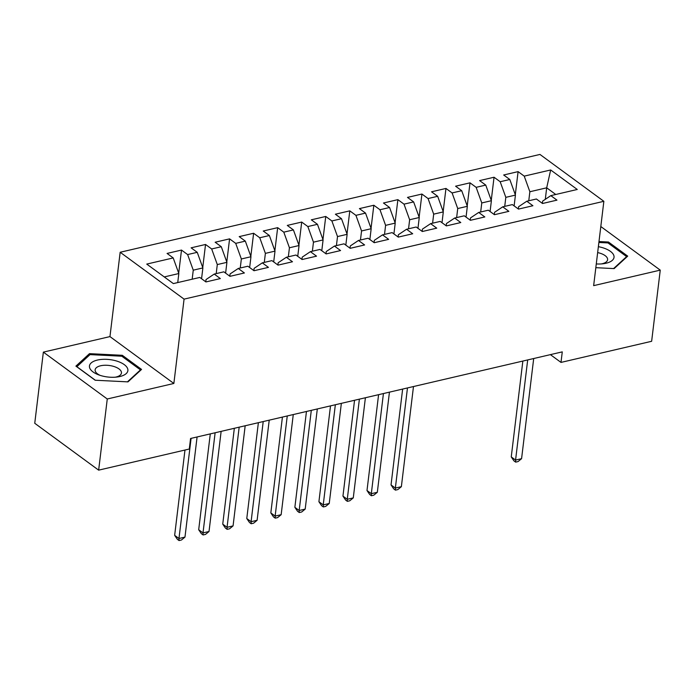 <?xml version="1.0" encoding="UTF-8"?>
<svg xmlns="http://www.w3.org/2000/svg" width="695" height="695" viewBox="0 0 695 695"><rect width="100%" height="100%" fill="white"/><g stroke="black" fill="none" stroke-linecap="round" stroke-linejoin="round"><path stroke-width="1.04" d="M43.359 352.122L107.265 398.991L173.863 383.466L109.958 336.597L43.359 352.122L34.75 423.281L98.647 470.15L189.292 449.031L190.569 438.484L562.272 351.87L560.995 362.408L651.641 341.288L660.25 270.129L600.801 226.527M109.958 336.597L120.165 252.259L539.954 154.438L603.859 201.307L184.071 299.128L120.165 252.259M545.297 199.335L546.687 187.815L550.675 169.971L524.23 176.13L518.096 171.63L503.675 174.992L509.8 179.492L500.183 181.734L494.049 177.234L479.628 180.596L485.762 185.096L476.145 187.337L470.011 182.837L455.581 186.199L461.715 190.699L452.097 192.941L445.964 188.441L431.543 191.803L437.676 196.303L428.059 198.544L421.926 194.044L407.496 197.406L413.629 201.906L404.012 204.148L397.879 199.647L383.458 203.01L389.591 207.501L379.974 209.742L373.841 205.251L359.411 208.613L365.544 213.104L355.927 215.346L349.793 210.854L335.372 214.216L341.497 218.708L331.88 220.949L325.755 216.458L311.325 219.82L317.459 224.311L307.842 226.553L301.708 222.061L287.287 225.415L293.412 229.915L283.795 232.156L277.67 227.656L263.24 231.018L269.373 235.518L259.756 237.76L253.623 233.259L239.202 236.621L245.326 241.122L235.709 243.363L229.585 238.863L215.155 242.225L221.288 246.725L211.671 248.966L205.538 244.466L191.116 247.828L197.241 252.328L187.624 254.57L181.499 250.07L167.069 253.432L173.203 257.932L178.832 273.535L164.263 276.931M550.675 169.971L577.267 189.474L550.822 195.634L542.639 201.116L542.369 203.374M173.203 257.932L146.749 264.091L173.35 283.595L199.795 277.435L205.928 281.935L220.35 278.573L214.225 274.073L223.842 271.832L229.967 276.332L244.397 272.97L238.263 268.47L247.88 266.228L254.014 270.729L268.435 267.366L262.31 262.866L271.927 260.625L278.052 265.125L292.482 261.763L286.349 257.263L295.966 255.022L302.099 259.522L316.529 256.16L310.396 251.66L320.013 249.427L326.146 253.918L340.567 250.556L334.434 246.065L344.051 243.823L350.184 248.315L364.614 244.953L358.481 240.461L368.098 238.22L374.231 242.711L388.653 239.349L382.519 234.858L392.136 232.617L398.27 237.108L412.7 233.755L406.566 229.254L416.183 227.013L422.317 231.513L436.738 228.151L430.613 223.651L440.23 221.41L446.355 225.91L460.785 222.548L454.652 218.048L464.269 215.806L470.402 220.306L484.823 216.944L478.699 212.444L488.316 210.203L494.44 214.703L508.87 211.341L502.737 206.841L512.354 204.599L518.487 209.099L532.909 205.737L526.784 201.237L536.401 198.996L542.526 203.496L556.956 200.134L550.822 195.634M192.167 279.216L193.262 270.173L202.879 267.931L201.567 278.738M187.624 254.57L193.262 270.173M197.241 252.328L202.879 267.931M216.206 273.613L217.3 264.569L226.917 262.336L225.614 273.135M211.671 248.966L217.3 264.569M221.288 246.725L226.917 262.336M214.225 274.073L206.041 279.546L205.763 281.814M240.253 268.009L241.347 258.974L250.965 256.733L249.653 267.532M235.709 243.363L241.347 258.974M245.326 241.122L250.965 256.733M238.263 268.47L230.08 273.943L229.81 276.21M264.291 262.406L265.386 253.371L275.003 251.13L273.7 261.928M259.756 237.76L265.386 253.371M269.373 235.518L275.003 251.13M262.31 262.866L254.127 268.348L253.849 270.607M288.338 256.803L289.433 247.767L299.05 245.526L297.738 256.325M283.795 232.156L289.433 247.767M293.412 229.915L299.05 245.526M286.349 257.263L278.165 262.745L277.896 265.004M312.376 251.199L313.471 242.164L323.088 239.923L321.785 250.721M307.842 226.553L313.471 242.164M317.459 224.311L323.088 239.923M310.396 251.66L302.212 257.141L301.934 259.4M336.423 245.596L337.518 236.561L347.135 234.319L345.823 245.118M331.88 220.949L337.518 236.561M341.497 218.708L347.135 234.319M334.434 246.065L326.25 251.538L325.981 253.797M360.462 239.992L361.556 230.957L371.173 228.716L369.87 239.514M355.927 215.346L361.556 230.957M365.544 213.104L371.173 228.716M358.481 240.461L350.297 245.934L350.019 248.193M384.509 234.397L385.603 225.354L395.22 223.112L393.909 233.911M379.974 209.742L385.603 225.354M389.591 207.501L395.22 223.112M382.519 234.858L374.336 240.331L374.066 242.598M408.547 228.794L409.642 219.75L419.259 217.509L417.956 228.316M404.012 204.148L409.642 219.75M413.629 201.906L419.259 217.509M406.566 229.254L398.383 234.728L398.105 236.995M432.594 223.191L433.689 214.147L443.306 211.905L442.003 222.713M428.059 198.544L433.689 214.147M437.676 196.303L443.306 211.905M430.613 223.651L422.421 229.124L422.152 231.392M456.641 217.587L457.727 208.543L467.344 206.311L466.041 217.109M452.097 192.941L457.727 208.543M461.715 190.699L467.344 206.311M454.652 218.048L446.468 223.521L446.19 225.788M480.679 211.984L481.774 202.949L491.391 200.707L490.088 211.506M476.145 187.337L481.774 202.949M485.762 185.096L491.391 200.707M478.699 212.444L470.515 217.917L470.237 220.185M504.726 206.38L505.821 197.345L515.438 195.104L514.126 205.902M500.183 181.734L505.821 197.345M509.8 179.492L515.438 195.104M502.737 206.841L494.553 212.323L494.284 214.581M528.765 200.777L529.859 191.742L546.687 187.815L555.774 194.487M524.23 176.13L529.859 191.742M526.784 201.237L518.6 206.719L518.322 208.978M107.265 398.991L98.647 470.15M603.859 201.307L593.652 285.645L660.25 270.129M173.863 383.466L184.071 299.128M550.397 354.632L560.995 362.408M177.738 282.578L178.832 273.535M595.824 267.679L614.128 268.6L627.707 256.134L608.464 242.016L598.986 241.539M141.554 369.419L122.311 355.301L89.49 353.651L75.911 366.117L95.154 380.226L127.976 381.876L141.554 369.419M518.096 171.63L515.299 194.73M494.049 177.234L491.261 200.334M470.011 182.837L467.214 205.937M445.964 188.441L443.175 211.541M421.926 194.044L419.128 217.144M397.879 199.647L395.09 222.747M373.841 205.251L371.043 228.351M349.793 210.854L347.005 233.954M325.755 216.458L322.958 239.558M301.708 222.061L298.911 245.153M277.67 227.656L274.873 250.756M253.623 233.259L250.826 256.359M229.585 238.863L226.787 261.963M205.538 244.466L202.74 267.566M181.499 250.07L178.702 273.17M608.316 243.181L608.464 242.016M122.172 356.466L122.311 355.301M89.29 355.293L89.49 353.651M522.849 361.053L511.251 456.902L515.568 460.073L527.687 359.932M521.58 458.665L518.07 461.567L515.664 462.123L515.568 460.073L521.58 458.665L533.699 358.524M515.664 462.123L513.935 460.863L511.251 456.902M596.275 263.935A19.356 8.757 6.9 0 0 603.043 263.761A19.356 8.757 6.9 0 0 614.059 256.776A19.356 8.757 6.9 0 0 602.739 247.741A19.356 8.757 6.9 0 0 598.369 246.69M601.375 263.918A13.248 5.994 6.9 0 0 607.595 259.721A13.248 5.994 6.9 0 0 599.863 253.154A13.248 5.994 6.9 0 0 597.648 252.589M598.873 242.477L607.977 242.929L626.621 256.611L613.589 268.565M626.551 257.193L626.621 256.611M100.749 375.561A19.356 8.757 6.9 0 0 116.89 377.046A19.356 8.757 6.9 0 0 127.906 370.061A19.356 8.757 6.9 0 0 116.586 361.018A19.356 8.757 6.9 0 0 91.671 362.529A19.356 8.757 6.9 0 0 98.594 374.831A19.356 8.757 6.9 0 0 100.749 375.561M115.231 377.203A13.248 5.994 6.9 0 0 121.443 373.007A13.248 5.994 6.9 0 0 113.711 366.43A13.248 5.994 6.9 0 0 95.137 369.818A13.248 5.994 6.9 0 0 100.167 375.387M95.328 380.235L76.867 366.691L90.02 354.615L121.825 356.214L140.468 369.888L127.437 381.85M140.399 370.478L140.468 369.888M402.64 389.07L391.033 484.919L395.351 488.081L407.47 387.94M401.363 486.682L397.853 489.575L395.446 490.14L395.351 488.081L401.363 486.682L413.482 386.542M395.446 490.14L393.717 488.872L391.033 484.919M378.593 394.673L366.995 490.522L371.312 493.685L383.432 393.544M377.324 492.286L373.806 495.179L371.408 495.743L371.312 493.685L377.324 492.286L389.443 392.145M371.408 495.743L369.679 494.475L366.995 490.522M354.546 400.277L342.948 496.117L347.265 499.288L359.385 399.147M353.277 497.889L349.767 500.782L347.361 501.347L347.265 499.288L353.277 497.889L365.396 397.748M347.361 501.347L345.632 500.079L342.948 496.117M330.507 405.88L318.909 501.721L323.227 504.891L335.346 404.751M329.239 503.493L325.72 506.386L323.323 506.95L323.227 504.891L329.239 503.493L341.358 403.352M323.323 506.95L321.594 505.682L318.909 501.721M306.46 411.475L294.862 507.324L299.18 510.495L311.299 410.354M305.192 509.096L301.682 511.989L299.276 512.545L299.18 510.495L305.192 509.096L317.311 408.947M299.276 512.545L297.547 511.285L294.862 507.324M282.422 417.078L270.824 512.927L275.142 516.098L287.261 415.958M281.154 514.691L277.635 517.593L275.229 518.149L275.142 516.098L281.154 514.691L293.273 414.55M275.229 518.149L273.509 516.889L270.824 512.927M258.375 422.682L246.777 518.531L251.095 521.702L263.214 421.552M257.107 520.294L253.597 523.196L251.19 523.752L251.095 521.702L257.107 520.294L269.226 420.154M251.19 523.752L249.462 522.484L246.777 518.531M234.337 428.285L222.739 524.134L227.057 527.297L239.176 427.156M233.068 525.898L229.55 528.799L227.143 529.355L227.057 527.297L233.068 525.898L245.179 425.757M227.143 529.355L225.423 528.087L222.739 524.134M210.29 433.889L198.692 529.738L203.01 532.9L215.129 432.759M209.021 531.501L205.512 534.403L203.105 534.959L203.01 532.9L209.021 531.501L221.14 431.36M203.105 534.959L201.376 533.691L198.692 529.738M184.974 450.03L174.654 535.341L178.971 538.503L191.09 438.363M184.974 537.105L181.464 539.998L179.058 540.562L178.971 538.503L184.974 537.105L197.093 436.964M179.058 540.562L177.338 539.294L174.654 535.341"/></g></svg>
